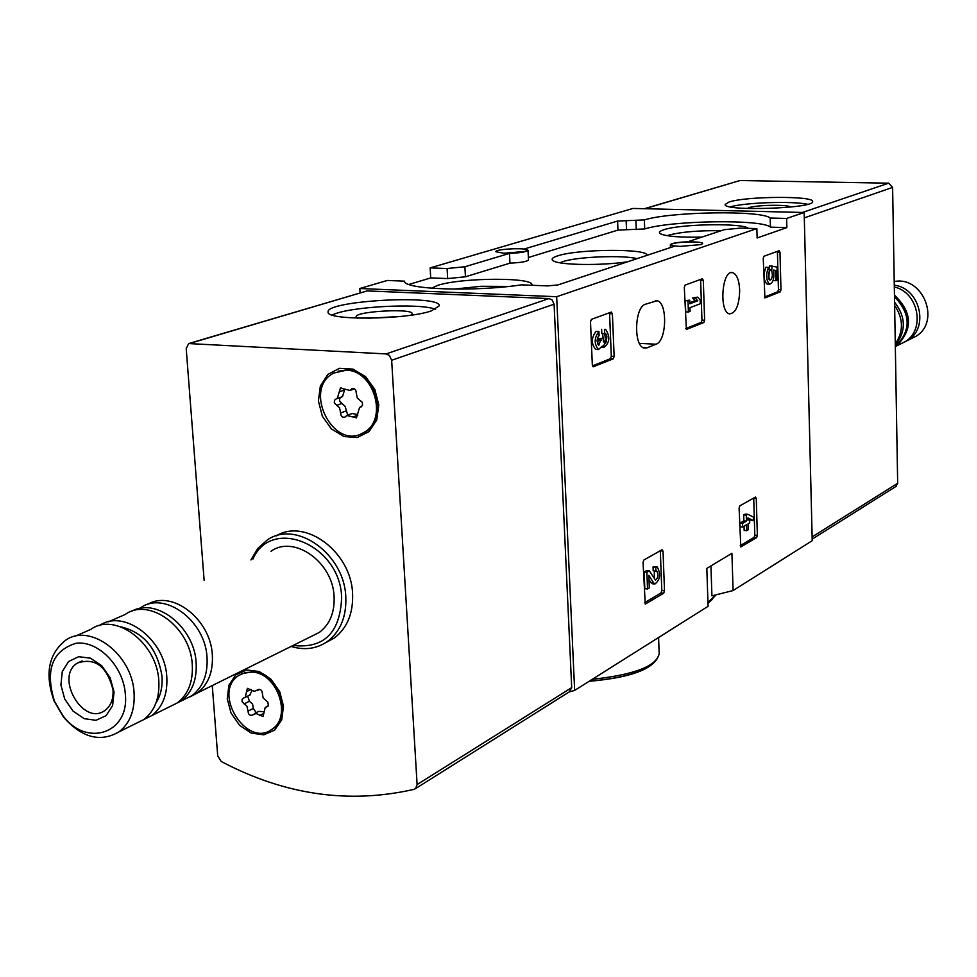 <?xml version="1.0" encoding="UTF-8"?>
<svg xmlns="http://www.w3.org/2000/svg" width="977" height="977" viewBox="0 0 977 977"><rect width="100%" height="100%" fill="white"/><g stroke="black" fill="none" stroke-linecap="round" stroke-linejoin="round"><path stroke-width="1.47" d="M430.149 267.906L430.71 277.92L447.649 278.579L447.1 268.528L464.905 266.745L509.481 253.409C520.607 252.896 526.786 251.834 528.02 250.222L524.393 248.952L617.598 221.058L644.368 219.91C670.625 211.582 761.987 210.128 770.194 218.042L786.632 218.445L804.169 212.485L632.962 208.443L430.149 267.906L447.1 268.528M569.225 691.936L574.647 690.421L556.658 296.715L359.817 288.52L360.086 292.831M359.817 288.52L387.283 280.46L404.563 281.156C403.501 289.558 474.37 292.001 521.4 284.857L547.621 285.895L557.782 284.979L674.618 246.167L670.369 244.763C671.468 243.249 677.293 242.247 687.808 241.783L724.213 229.693L740.077 228.142L756.845 228.594L757.114 237.973L786.876 227.604L786.632 218.445M408.96 284.441L430.71 277.92M574.647 690.421L708.081 606.314L706.811 568.37L731.92 553.312L733.092 590.56L812.229 540.684L804.169 212.485M733.092 590.56L711.928 595.86L710.926 565.903M756.271 498.429L755.465 497.049L739.821 505.866L739.101 508.138L740.81 546.949L756.662 537.582L757.358 535.335L756.271 498.429L753.707 498.038M663.017 551.162L662.076 549.721L643.88 559.992L643.049 562.459L645.247 604.104L663.713 593.21L664.507 590.755L663.017 551.162L660.305 550.723M703.306 280.411L702.414 278.763L685.085 285.101L684.303 287.385L686.391 329.432L703.867 322.495L704.637 320.236L703.306 280.411L700.631 280.314L700.509 279.459M612.396 313.8L611.346 312.066L591.39 319.357L590.499 321.836L592.343 365.093L593.124 366.815L613.275 358.84L614.142 356.385L612.396 313.8L609.575 313.666L609.428 312.762M779.976 252.261L779.194 250.686L763.941 256.267L763.245 258.404L764.918 297.948L780.293 291.854L780.977 289.729L779.976 252.261L777.423 252.176L777.326 251.382M656.08 344.209C666.851 340.973 667.718 302.235 657.033 300.745L645.418 304.25C634.427 307.096 633.414 346.591 644.27 348.056L647.079 347.836L656.08 344.209L639.422 343.379M739.687 290.01C739.247 305.19 735.876 313.141 729.575 313.873C718.706 312.335 721.979 269.078 732.689 272.668C736.792 274.293 739.125 280.081 739.687 290.01M556.658 296.715L756.845 228.594M680.261 246.387C674.606 246.167 671.639 245.618 671.346 244.726C670.527 241.93 703.257 240.708 702.634 243.566L701.168 244.568L680.261 246.387M503.778 253.263L495.803 251.736C494.96 248.94 527.629 247.413 527.043 250.271L525.113 251.431L503.778 253.263M528.374 257.513L617.965 230.096L644.71 228.948C670.943 220.423 762.231 219.043 770.438 227.165L770.194 218.042M770.438 227.165L786.876 227.604M748.321 228.362C743.045 222.854 680.419 223.904 663.884 229.729C659.499 231.146 658.364 232.502 660.464 233.808C666.351 236.434 680.163 237.533 701.889 237.106M531.744 285.26C536.41 277.175 461.608 277.358 437.696 285.382L431.419 288.227M647.03 255.327C648.264 248.402 577.969 248.879 557.708 255.852C552.225 257.598 550.784 259.271 553.373 260.859C559.577 265.207 601.93 265.768 627.674 261.763M528.02 250.222L528.484 259.906C527.262 261.555 521.083 262.63 509.97 263.155L509.481 253.409M447.649 278.579L465.443 276.784L509.97 263.155M465.443 276.784L464.905 266.745M637.004 258.661C623.314 254.887 577.114 256.719 562.923 261.604L559.906 262.776M508.834 286.42L481.172 286.285L453.646 289.131M721.136 230.719C698.738 230.401 681.311 231.879 668.854 235.127L667.279 235.701M764.393 297.093L777.753 291.757L778.437 289.632L777.423 252.176M772.086 265.915L771.696 270.605C772.954 275.587 772.367 278.787 769.937 280.216L768.288 276.943L769.436 270.275L768.423 267.332C765.712 275.013 766.127 280.631 769.644 284.185C773.137 283 774.468 278.286 773.625 270.031L775.64 270.495L775.921 280.692L777.387 280.118L777.033 267.063L769.522 265.829L769.119 269.371M775.921 280.692L773.369 280.607L773.332 279.654M775.64 270.495L773.711 270.421M768.423 267.332L765.846 267.246C763.147 274.928 763.562 280.533 767.079 284.087L767.653 284.112M768.862 279.104L769.204 270.641M771.696 270.605L769.278 270.519M771.671 269.579L769.168 269.493M592.465 365.887L610.454 358.681L611.321 356.239L609.575 313.666M604.885 329.31L605.63 329.347C610.32 336.662 609.782 342.671 603.994 347.372L602.345 346.09L598.449 349.534C593.979 343.831 594.138 337.822 598.913 331.508L596.08 331.374C591.28 337.676 591.134 343.684 595.616 349.387L596.361 349.424M604.458 329.42L604.629 333.597L605.948 333.987L606.888 336.21L606.387 341.498L604.604 343.025L603.004 338.152L601.063 338.897L598.791 345.284L597.057 340.973L597.631 337.553L599.096 335.697L598.913 331.508M597.594 343.928L598.229 338.75L601.063 338.897M603.004 338.152L598.229 338.75M603.432 341.632L602.662 333.499M604.629 333.597L601.795 333.462L601.624 329.286M603.994 347.372L601.905 347.262M602.98 346.811L605.349 342.903M605.593 342.035L604.507 330.556M685.805 328.541L701.193 322.373L701.962 320.114L700.631 280.314M697.651 297.142L695.258 298.046L697.773 300.757L689.835 303.786L689.713 300.147L688.016 300.794L688.406 312.005L690.092 311.345L689.97 307.706L700.289 303.737L700.155 299.854L697.651 297.142L692.571 297.936L695.087 300.647L689.799 302.662M688.406 312.005L685.707 311.883L685.317 300.684L688.016 300.794M689.713 300.147L685.317 300.684M697.773 300.757L695.087 300.647M695.258 298.046L692.571 297.936M644.637 602.711L661.014 592.941L661.808 590.499L660.318 550.918M648.984 579.617L650.841 582.536L652.831 583.794M656.556 566.892L653.039 566.904L655.75 567.161L655.897 571.044L656.654 570.922C658.742 574.671 658.351 577.712 655.469 580.02L649.339 570.849L646.884 572.266L647.531 588.972L649.314 587.922L648.826 575.331L653.552 582.793L650.841 582.536M647.531 588.972L644.808 588.704L644.148 571.997L646.884 572.266M649.339 570.849L646.615 570.592L644.148 571.997M654.334 578.763L654.346 570.898M655.897 571.044L653.186 570.788L653.039 566.904M655.75 567.161L657.167 566.953C661.075 573.975 660.342 579.666 654.944 583.99L653.552 582.793M740.261 545.63L754.11 537.362L754.806 535.115L753.719 498.221M753.487 520.68L753.377 517.077L747.796 514.268L746.269 515.148L746.452 521.095L742.52 523.379L742.63 527.006L746.562 524.722L746.733 530.658L748.26 529.766L748.077 523.831L749.701 522.878L749.603 519.275L747.967 520.216L747.906 517.883L753.487 520.68L749.615 519.813M749.603 519.275L747.942 519.129M746.733 530.658L744.169 530.438L744.047 526.188M742.63 527.006L740.053 526.786L739.943 523.159L742.52 523.379M746.452 521.095L743.876 520.875L739.943 523.159M746.269 515.148L743.705 514.928L743.876 520.875M747.796 514.268L745.231 514.061L743.705 514.928M895.653 486.631L897.668 483.273L892.612 187.401L888.618 183.175L740.004 180.537L644.368 208.712M729.062 202.031L725.154 204.449C722.882 211.582 815.197 208.516 812.644 201.531C814.354 195.73 745.756 196.194 729.062 202.031M790.674 207.051C788.781 204.401 756.711 204.877 749.029 207.661L747.32 208.492M807.564 204.291C792.677 200.896 744.926 202.495 730.356 206.868M909.88 339.324L916.133 336.222C941.083 321.225 922.825 275.648 894.224 281.559M901.759 343.354L908.048 340.228C929.493 327.295 919.723 287.983 894.285 285.199M899.06 344.698L905.361 341.571C925.707 329.237 918.27 292.135 894.309 286.982M895.335 346.713L896.532 345.956C913.104 329.359 912.408 312.396 894.456 295.078M895.335 346.517C911.333 330.69 911.053 314.093 894.48 296.715M895.311 345.174C906.229 331.374 905.984 317.036 894.578 302.162M895.286 343.953C903.688 331.521 903.469 318.673 894.627 305.41M204.12 580.253L186.204 348.704L188.671 343.562L386.062 353.93L389.408 355.433L391.655 360.257L417.106 784.555L415.591 788.561L414.028 789.355C348.874 804.23 284.6 794.936 221.229 761.486L217.712 755.942L212.265 685.573M189.892 343.196L367.132 290.914L549.001 298.571L552.078 299.878L554.093 304.213L571.704 687.625L569.371 691.838M431.419 310.869L439.296 305.801C440.908 294.285 325.341 300.66 328.113 311.993C325.61 320.688 406.114 319.894 431.419 310.869M276.173 535.909C305.312 517.761 351.28 552.005 352.587 593.662C353.344 613.275 347.238 628.077 334.256 638.042L325.732 642.646M283.501 706.139L281.694 719.902L274.647 730.124L263.778 734.826L251.284 733.104L239.621 725.361L231.06 713.112L227.238 698.775L228.936 685.121L235.823 674.826L246.595 669.953L259.149 671.504L270.971 679.235L279.678 691.606L283.501 706.139M378.807 404.954L376.719 420.025L369.025 431.626L357.301 437.501L343.904 436.524L331.447 428.952L322.361 416.275L318.417 400.985L320.358 386.049L327.869 374.386L339.507 368.317L352.978 369.111L365.606 376.646L374.838 389.457L378.807 404.954M400.485 316.463L368.134 318.27M410.706 315.205L411.097 314.948C422.04 307.169 345.614 311.419 357.374 317.952L357.802 318.16M435.595 309.269C419.255 302.736 347.885 306.693 332.241 315.034M125.276 693.585C130.026 733.397 86.306 747.93 62.809 715.482L54.431 701.156C45.003 670.027 52.196 650.731 76.011 643.281C97.908 640.24 123.212 665.911 125.276 693.585M114.053 692.095L112.587 705.602L106.114 715.665L95.966 720.305L84.169 718.657L73.031 711.085L64.751 699.105L60.904 685.036L62.259 671.626L68.585 661.514L78.661 656.691L90.507 658.193L101.779 665.74L110.193 677.843L114.053 692.095M134.057 692.424C135.095 710.084 130.063 723.236 118.962 731.883C100.24 742.667 81.763 737.733 63.529 717.106L54.089 700.985C44.661 674.362 48.41 654.199 65.325 640.472C89.701 622.41 132.09 654.028 134.057 692.424M74.789 636.357L90.739 629.444C114.981 611.553 156.943 642.658 158.799 680.578C159.788 698.018 154.757 711.024 143.717 719.597L134.789 724.03M120.83 626.831C143.729 632.363 157.444 648.801 161.974 676.133C162.719 686.477 160.753 695.343 156.064 702.756M99.507 625.524C123.823 608.415 164.979 639.349 166.786 676.743C167.763 694.122 162.732 707.079 151.716 715.628L142.801 720.049M108.337 621.812L125.141 614.521C149.188 596.849 190.588 627.283 192.274 664.543C193.202 681.69 188.182 694.5 177.228 702.964L168.386 707.36M131.639 611.321C156.1 596.862 194.472 627.075 196.133 662.699C197.049 679.809 192.029 692.595 181.087 701.046L172.245 705.431M140.297 607.938C164.27 590.364 205.402 620.505 207.039 657.484C207.918 674.496 202.911 687.21 192.005 695.636L183.188 700.008M147.564 604.494C171.818 589.241 210.739 619.186 212.339 654.944C213.218 671.907 208.211 684.584 197.317 692.998L190.368 696.723M270.995 551.248C294.126 534.566 332.998 562.178 334.097 596.642C334.732 612.506 329.799 624.45 319.271 632.461L310.796 636.662M252.921 559.088C271.533 516.051 340.289 544.824 341.645 597.448C340.191 632.803 323.998 648.813 293.063 645.479M250.93 559.955L257.672 548.524L267.148 540.073C296.043 519.459 344.466 553.935 345.797 596.935C346.566 616.634 340.448 631.484 327.454 641.486C316.682 648.862 304.568 650.511 291.109 646.444M113.014 689.774C113.576 699.007 110.926 705.858 105.076 710.328C83.57 726.998 54.309 677.037 77.354 663.078C95.025 657.289 106.908 666.18 113.014 689.774M346.322 370.21C374.228 370.234 388.284 419.695 364.067 432.322C333.963 452.192 301.783 389.139 333.78 373.031L346.322 370.21M336.112 398.934L337.26 398.494L340.436 388.04L349.949 390.446L351.891 388.761C354.675 388.174 356.117 389.567 356.239 392.925L357.35 398.14L362.369 402.353L362.467 405.638L359.56 407.47L356.458 417.863L346.835 415.469L344.991 417.081C342.219 417.68 340.765 416.3 340.631 412.941L339.52 407.763L334.317 403.012L334.452 400.277L336.112 398.934M338.14 371.175L347.641 369.77C375.534 369.782 389.567 419.194 365.374 431.822L361.148 433.812M341.388 397.053L342.536 396.613L344.539 389.982L339.275 391.85M353.845 389.066L354.517 388.895M357.692 414.529L352.074 413.527L348.154 414.981M340.729 397.309L339.544 398.885L339.593 401.12L345.137 406.432L347.714 415.078M252.97 672.115C277.383 673.776 291.94 716.263 272.485 728.915C247.218 749.444 211.459 692.778 238.681 675.498L245.374 672.494L252.97 672.115M243.713 697.969L245.227 697.358L247.376 688.345L254.374 691.337L258.05 689.713C260.712 689.029 262.166 690.348 262.398 693.67L263.143 697.969L267.845 702.158L268.406 705.528L265.17 707.556L263.069 716.507L255.998 713.503L252.384 715.091C249.733 715.787 248.292 714.48 248.048 711.158L246.961 706.322L242.137 701.767L242.076 699.337L243.713 697.969M241.832 673.703L254.289 671.455C278.689 673.104 293.234 715.567 273.792 728.207L270.739 730.063M249.624 695.099L252.188 690.458M263.521 711.659L258.661 711.378L254.276 713.674M247.633 696.125L249.453 701.217L252.591 704.136L253.324 708.398L256.182 712.685M592.282 679.308C634.232 674.777 656.532 666.216 659.182 653.637L658.571 637.529M589.302 681.189C622.728 678.282 644.429 671.895 654.382 662.027M707.959 602.345L715.701 595.066M707.983 603.127L712.135 599.56M636.271 229.644L635.917 220.607M644.71 228.948L644.368 219.91M626.501 229.375L626.147 220.35M617.965 230.096L617.598 221.058M647.079 347.836L643.184 347.641M780.977 289.729L778.437 289.632M780.293 291.854L777.753 291.757M614.142 356.385L611.321 356.239M613.275 358.84L610.454 358.681M601.124 340.314L598.29 340.167M606.106 342.06L603.554 341.938M704.637 320.236L701.962 320.114M703.867 322.495L701.193 322.373M664.507 590.755L661.808 590.499M663.713 593.21L661.014 592.941M757.358 535.335L754.806 535.115M756.662 537.582L754.11 537.362M804.291 217.883L892.612 187.401M812.131 536.898L897.668 483.273M802.471 212.449L888.618 183.175M644.783 208.724L740.004 180.537M367.132 290.914L190.564 343.171M549.001 298.571L386.062 353.93M554.093 304.213L391.655 360.257M571.704 687.625L417.106 784.555M353.613 388.516L351.183 389.371M361.405 406.774L360.769 407.006M357.765 415.201L352.941 416.996M345.895 411.012L340.631 412.941M341.803 403.489L336.528 405.394M251.004 689.383L246.595 691.631M259.1 689.347L257.659 690.08M267.942 706.286L266.745 706.921M263.863 713.369L259.54 715.652M253.324 708.398L248.048 711.158M249.453 701.217L244.152 703.941M589.094 681.311C632.546 677.513 655.909 668.28 659.182 653.637M707.995 603.566L715.836 595.042M670.466 247.547L670.369 244.763M732.689 272.668L731.321 272.62M657.033 300.745L655.372 300.672M769.644 284.185L767.079 284.087M598.449 349.534L595.616 349.387M654.944 583.99L652.233 583.733M812.18 539.133L896.385 486.18M916.133 336.222L908.048 340.228M905.361 341.571L896.532 345.956M570.238 691.289L415.591 788.561M62.809 715.482L63.529 717.106M118.962 731.883L143.717 719.597M151.716 715.628L177.228 702.964M181.087 701.046L192.005 695.636M197.317 692.998L319.271 632.461M327.454 641.486L334.256 638.042M77.354 663.078L82.178 660.916M364.067 432.322L365.374 431.822M342.536 396.613L337.26 398.494M341.205 387.771L340.436 388.04M354.456 388.846L349.949 390.446M352.673 388.48L351.891 388.761M272.485 728.915L273.792 728.207M250.527 694.647L245.227 697.358M259.601 689.371L256.988 690.715M268.186 705.968L266.074 707.079"/></g></svg>
